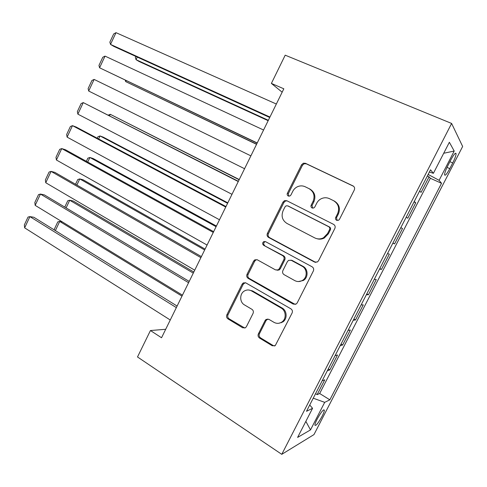 <?xml version="1.0" encoding="UTF-8"?>
<svg xmlns="http://www.w3.org/2000/svg" width="487" height="487" viewBox="0 0 487 487"><rect width="100%" height="100%" fill="white"/><g stroke="black" fill="none" stroke-linecap="round" stroke-linejoin="round"><path stroke-width="0.73" d="M336.614 220.294L338.52 220.276L339.476 219.314L354.311 189.967C354.999 188.207 354.554 186.85 352.99 185.9L305.459 163.309L303.371 163.2L301.563 164.783L287.391 193.248C286.934 194.435 287.214 195.348 288.225 195.999L289.808 196.054L290.928 195.013L292.76 191.336C293.941 189.047 295.7 187.434 298.038 186.497C300.503 185.596 302.896 185.687 305.215 186.771L309.081 188.67C313.847 191.659 315.168 195.908 313.044 201.423L311.175 205.149C310.706 206.354 310.998 207.292 312.045 207.955L313.774 207.979L314.821 206.975L316.69 203.243C317.798 201.101 319.435 199.542 321.609 198.556C324.287 197.442 326.917 197.485 329.498 198.684L333.492 200.638C338.41 203.718 339.786 208.052 337.619 213.653L335.713 217.433C335.233 218.657 335.537 219.607 336.614 220.294M322.053 416.373C323.563 413.408 324.33 411.351 324.36 410.206C323.49 409.135 321.103 412.081 317.207 419.045C315.704 422.016 314.937 424.067 314.912 425.194C315.832 426.21 318.212 423.27 322.053 416.373M258.378 333.893C257.72 335.586 258.104 336.967 259.534 338.045L272.221 345.746L275.246 345.642L292.103 312.995C292.766 311.272 292.364 309.878 290.879 308.819L245.868 282.923L243.33 282.892L242.149 284.14L226.863 314.839C226.224 316.495 226.589 317.841 227.959 318.875L242.666 327.8L245.424 327.781L246.416 326.661L253.063 313.397C253.709 311.71 253.331 310.347 251.919 309.312L244.529 304.941C239.415 302.196 239.476 293.472 244.596 290.867C246.903 289.655 249.216 289.668 251.529 290.916L281.109 308.028C286.167 310.688 286.593 319.064 281.796 322.071C279.234 323.685 276.604 323.758 273.913 322.303L268.934 319.362L266.085 319.411L265.092 320.531L258.378 333.893L259.425 333.759C258.774 335.446 259.157 336.821 260.582 337.893L273.231 345.563L274.638 345.977M451.613 123.448L285.199 55.177L271.381 83.417L283.824 88.798L161.538 337.753L150.44 330.539L137.504 356.965L281.772 454.334L451.613 123.448L462.65 146.465L313.969 434.593L281.772 454.334M314.511 262.049L317.372 261.982L318.528 260.74L334.849 228.458C335.531 226.711 335.099 225.341 333.558 224.355L286.819 200.723L284.554 200.638L282.977 202.111L267.387 233.431C266.742 235.111 267.126 236.432 268.55 237.4L314.511 262.049L315.844 262.39M313.366 270.942L297.21 302.89L296.218 304.022L293.259 304.113L248.151 278.339C246.757 277.34 246.385 276.007 247.025 274.333L253.617 261.093L254.896 259.79L257.373 259.827L275.496 269.889L278.156 269.883L279.349 268.623L283.83 259.681C284.487 257.976 284.091 256.631 282.637 255.632L263.662 245.32C262.262 244.048 262.31 242.8 263.808 241.589L265.5 241.625L312.112 266.803C313.622 267.826 314.036 269.208 313.366 270.942M315.558 393.654L317.14 394.634L324.756 379.811L322.157 380.81M328.256 368.939L329.851 369.895L337.515 354.98L335.068 355.674M341.028 344.072L342.641 345.009L350.354 329.997L348.059 330.387M353.879 319.052L355.51 319.965L363.272 304.862L361.129 304.941M366.808 293.874L368.458 294.763L376.268 279.568L374.278 279.331M379.817 268.544L381.491 269.408L389.344 254.123L387.512 253.563M392.912 243.056L394.598 243.896L402.506 228.513L400.807 227.691M406.182 217.214L407.789 218.231L415.746 202.75L414.236 201.539M414.029 201.947L415.746 202.75M281.346 322.741L281.005 322.546M450.865 159.852L447.87 165.671C445.763 169.872 444.661 172.897 444.558 174.748C445.039 176.209 446.792 174.163 449.811 168.618L452.746 162.932C454.858 158.719 455.972 155.663 456.094 153.752C455.643 152.261 453.902 154.294 450.865 159.852M317.14 394.634L319.673 393.52L329.845 399.821L441.532 183.295L439.11 180.324L428.152 174.443M329.845 399.821L324.695 402.353L310.499 429.899L297.6 437.417L312.569 408.313L306.5 411.296L430.532 169.805L433.4 173.317L449.361 142.271L454.201 151.043L439.11 180.324M400.831 227.636L402.506 228.513M394.598 243.896L392.832 243.214M381.491 269.408L379.562 269.043M368.458 294.763L366.376 294.714M355.51 319.965L353.276 320.227M342.641 345.009L340.255 345.581M329.851 369.895L327.313 370.777M319.673 393.52L430.338 178.272L429.071 176.818L421.066 192.395L419.617 191.056M165.702 329.279L150.44 330.539M271.381 83.417L282.156 92.195M427.33 176.044L429.071 176.818M430.338 178.272L441.532 183.295M429.388 172.033L433.4 173.317M312.569 408.313L309.732 405.007M313.232 398.183L324.695 402.353M443.718 153.253L454.201 151.043M310.499 429.899L305.848 421.377M337.187 220.483L336.487 217.75L338.386 213.982C340.547 208.406 339.171 204.083 334.271 201.021L333.492 200.638M329.498 198.684L334.271 201.021M305.215 186.771L309.945 189.084C314.693 192.067 316.008 196.304 313.89 201.795L312.033 205.508L312.636 208.144M353.605 186.29L306.329 163.821L304.247 163.711L302.445 165.288L288.328 193.643L288.84 196.188M287.093 200.857L285.498 201.009L283.927 202.476L268.392 233.675C267.747 235.349 268.13 236.664 269.548 237.626L315.369 262.189M329.583 229.566C330.058 228.348 329.754 227.392 328.682 226.698L287.732 205.867L286.113 205.818L285.035 206.835L283.105 210.701C281.011 216.112 282.277 220.349 286.91 223.411L314.724 237.887C317.621 239.3 320.537 239.263 323.471 237.778L327.574 233.535L329.583 229.566L330.381 229.834C330.85 228.622 330.551 227.666 329.486 226.979L328.682 226.698M288.274 206.068L329.486 226.979M316.958 238.709C319.472 239.476 321.913 239.251 324.287 238.015L328.384 233.79L327.574 233.535M330.381 229.834L328.384 233.79M256.978 259.65L255.943 259.93L254.671 261.233L248.102 274.425C247.457 276.086 247.834 277.42 249.222 278.418L295.201 304.436M277.018 270.23L279.13 269.993L280.317 268.739L284.785 259.833C285.443 258.134 285.047 256.789 283.598 255.797L263.662 245.32M265.494 241.625L264.825 241.802C263.333 243.007 263.284 244.249 264.678 245.521M294.769 280.597C297.35 281.918 299.901 281.857 302.421 280.421C307.614 277.505 307.364 268.781 302.037 266.176L291.287 260.332L288.608 260.344L287.385 261.622L282.892 270.583C282.229 272.288 282.63 273.645 284.085 274.662L294.769 280.597M298.367 281.553L303.322 280.488C308.49 277.584 308.241 268.897 302.938 266.298L302.037 266.176M290.849 260.143L292.218 260.478L302.938 266.298M267.856 318.991L266.121 320.446L259.425 333.759M278.874 323.252L282.764 321.986C287.549 318.985 287.123 310.639 282.083 307.991L281.109 308.028M248.76 290.002L252.595 290.946L282.083 307.991M245.253 282.667L243.238 284.195L228.007 314.779C227.374 316.428 227.733 317.767 229.097 318.802L244.827 328.061M268.349 120.307L136.05 59.676L139.026 61.459L268.167 120.679M137.273 57.082L136.05 59.676L135.343 57.478L135.836 56.431M269.95 117.044L110.512 44.402L113.879 46.417L269.731 117.483M276.342 104.023L116.003 32.666L110.512 44.402L109.861 42.126L113.69 33.944L116.003 32.666M256.619 144.182L125.701 81.615L256.552 144.322M126.157 80.641L125.701 81.615L125.293 80.227M239.251 179.545L110.269 114.305L239.154 179.746M108.321 115.084L110.269 114.305L109.593 115.736M227.8 202.854L103.268 137.157L100.054 135.952L227.587 203.286M97.248 138.229L97.966 136.719L100.054 135.952L98.63 138.965M257.215 142.965L99.567 67.778L257.136 143.129M263.577 130.023L105.034 56.108L99.567 67.778L98.964 65.416L102.769 57.277L105.034 56.108M244.565 168.721L88.689 91.026L94.119 79.418L250.884 155.864M88.689 91.026L88.129 88.573L91.915 80.483L94.119 79.418M231.989 194.325L77.865 114.141L83.271 102.599L238.387 181.304M238.271 181.541L83.271 102.599L81.116 103.561L77.354 111.608L77.865 114.141M219.491 219.765L67.109 137.133L72.478 125.652L76.118 127.016L225.98 206.555M225.731 207.066L72.478 125.652L70.384 126.51L66.64 134.515L67.109 137.133M216.411 226.041L93.169 158.537L89.888 157.496L216.094 226.692M86.363 161.313L87.843 158.165L89.888 157.496L87.727 162.068M207.072 245.052L56.407 159.998L61.752 148.584L65.459 149.759L213.653 231.66M213.276 232.427L61.752 148.584L59.7 149.339L55.981 157.295L56.407 159.998M205.088 249.094L83.125 179.806L79.771 178.924L204.662 249.971M75.534 184.263L77.78 179.508L79.771 178.924L76.885 185.042M194.727 270.188L45.76 182.741L51.074 171.387L54.861 172.38L201.399 256.612M200.894 257.641L51.074 171.387L49.084 172.039L45.376 179.953L45.76 182.741M193.826 272.02L73.129 200.967L69.714 200.242L193.29 273.116M64.765 207.091L67.766 200.735L69.714 200.242L66.104 207.888M182.461 295.165L35.174 205.356L40.464 194.063L44.317 194.879L189.218 281.413M188.585 282.697L40.464 194.063L38.522 194.617L34.833 202.489L35.174 205.356M62.251 221.865L59.7 221.451L181.986 296.126M54.441 230.028L54.325 229.225L57.801 221.859L59.7 221.451L55.378 230.613M170.261 319.996L24.648 227.849L29.902 216.618L33.834 217.257L177.11 306.061M176.349 307.601L29.902 216.618L28.015 217.068L24.35 224.903L24.648 227.849M449.915 161.702L452.746 162.932M447.017 167.394L449.811 168.618M338.386 213.982L337.619 213.653M312.033 205.508L311.175 205.149M313.89 201.795L313.044 201.423M309.945 189.084L309.081 188.67M288.328 193.643L287.391 193.248M302.445 165.288L301.563 164.783M306.329 163.821L305.459 163.309M353.532 186.235L352.99 185.9M336.487 217.75L335.713 217.433M269.548 237.626L268.55 237.4M268.392 233.675L267.387 233.431M283.927 202.476L282.977 202.111M288.663 206.214L287.732 205.867M294.191 304.089L293.259 304.113M249.222 278.418L248.151 278.339M248.102 274.425L247.025 274.333M254.671 261.233L253.617 261.093M280.317 268.739L279.349 268.623M284.785 259.833L283.83 259.681M283.598 255.797L282.637 255.632M292.218 260.478L291.287 260.332M266.121 320.446L265.092 320.531M252.595 290.946L251.529 290.916M243.762 327.696L242.666 327.8M229.097 318.802L227.959 318.875M228.007 314.779L226.863 314.839M243.238 284.195L242.149 284.14M273.231 345.563L272.221 345.746M260.582 337.893L259.534 338.045M323.733 409.817L324.36 410.206M455.217 153.375L456.094 153.752M304.247 163.711L303.371 163.2M285.498 201.009L284.554 200.638M324.287 238.015L323.471 237.778M255.943 259.93L254.896 259.79M279.13 269.993L278.156 269.883M264.825 241.802L263.808 241.589M303.322 280.488L302.421 280.421M267.107 319.332L266.085 319.411M282.764 321.986L281.796 322.071M244.419 282.953L243.33 282.892"/></g></svg>
